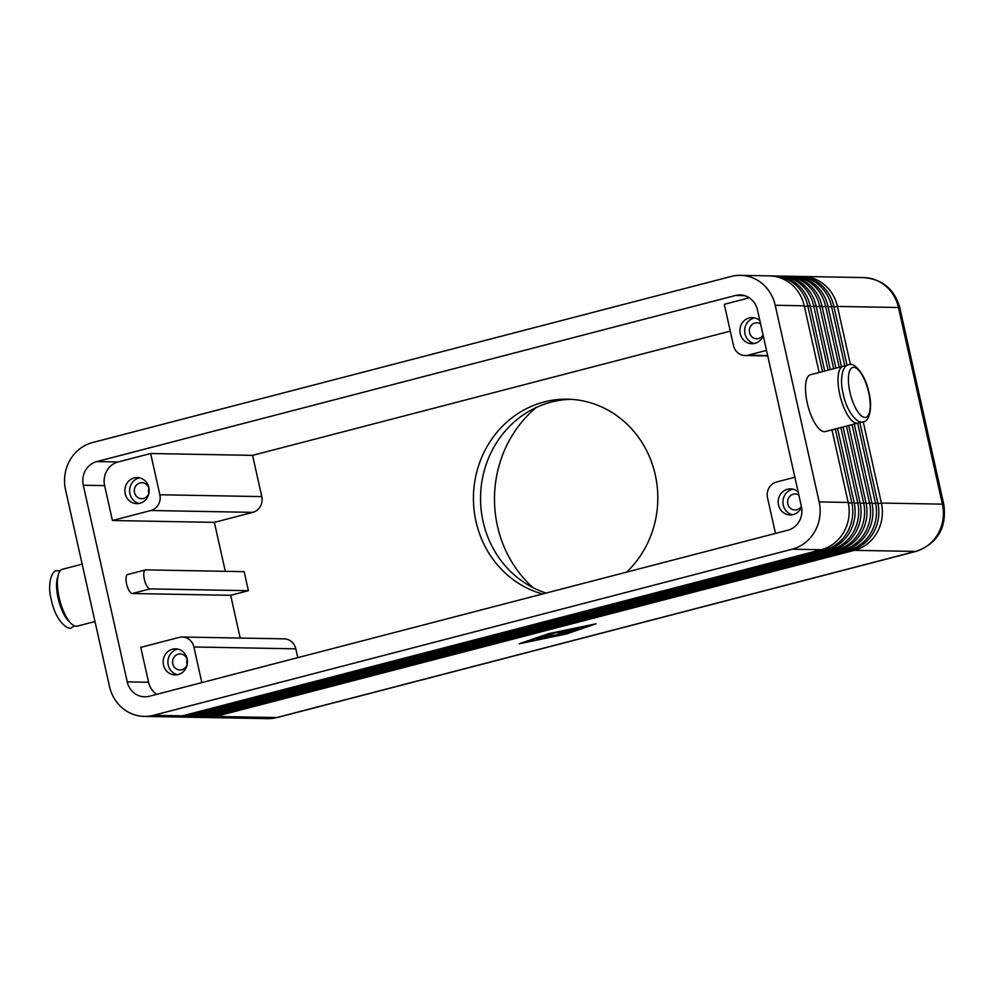 <?xml version="1.0" encoding="UTF-8"?>
<svg xmlns="http://www.w3.org/2000/svg" width="994" height="994" viewBox="0 0 994 994"><rect width="100%" height="100%" fill="white"/><g stroke="black" fill="none" stroke-linecap="round" stroke-linejoin="round"><path stroke-width="1.49" d="M175.093 716.923A39.164 36.492 -89 0 0 176.87 717.009A39.164 36.492 -89 0 0 186.089 715.904L824.784 549.794A39.164 36.492 -89 0 0 847.373 532.125A39.164 36.492 -89 0 0 851.759 502.504L835.32 428.973M831.966 429.843L848.193 502.442L819.155 501.92A39.164 36.492 91 0 1 814.782 531.529A39.164 36.492 91 0 1 792.181 549.197L821.218 549.732L182.523 715.842A39.164 36.492 91 0 1 173.316 716.935L144.267 716.413A39.164 36.492 91 0 1 125.903 710.698A39.164 36.492 91 0 1 109.502 686.481L65.542 489.843A39.164 36.492 91 0 1 69.928 460.234A39.164 36.492 91 0 1 92.517 442.554L731.211 276.444A39.164 36.492 91 0 1 740.431 275.35A39.164 36.492 91 0 1 758.795 281.066A39.164 36.492 91 0 1 775.208 305.27L804.245 305.804L819.143 372.477M848.193 502.442A39.164 36.492 91 0 1 843.819 532.051A39.164 36.492 91 0 1 821.218 549.732M182.523 715.842L153.486 715.32A39.164 36.492 91 0 1 144.267 716.413M181.02 717.034A39.164 36.492 -89 0 0 182.797 717.109A39.164 36.492 -89 0 0 192.016 716.015L830.711 549.906A39.164 36.492 -89 0 0 853.299 532.225A39.164 36.492 -89 0 0 857.685 502.616L840.899 427.519M837.544 428.389L854.119 502.554A39.164 36.492 91 0 1 849.746 532.163A39.164 36.492 91 0 1 827.145 549.844L188.45 715.953A39.164 36.492 91 0 1 179.243 717.047L176.87 717.009M186.947 717.146A39.164 36.492 -89 0 0 188.723 717.221A39.164 36.492 -89 0 0 197.943 716.127L836.625 550.005A39.164 36.492 -89 0 0 859.226 532.337A39.164 36.492 -89 0 0 863.612 502.728L846.478 426.066M843.123 426.948L860.046 502.653A39.164 36.492 91 0 1 855.672 532.275A39.164 36.492 91 0 1 833.071 549.943L194.377 716.053A39.164 36.492 91 0 1 185.157 717.159L182.797 717.109M192.873 717.246A39.164 36.492 -89 0 0 194.65 717.333A39.164 36.492 -89 0 0 203.869 716.227L842.552 550.117A39.164 36.492 -89 0 0 865.153 532.449A39.164 36.492 -89 0 0 869.539 502.827L852.057 424.624M848.702 425.494L865.973 502.765A39.164 36.492 91 0 1 861.599 532.374A39.164 36.492 91 0 1 838.998 550.055L200.303 716.165A39.164 36.492 91 0 1 191.084 717.258L188.723 717.221M198.8 717.357A39.164 36.492 -89 0 0 200.577 717.432A39.164 36.492 -89 0 0 209.796 716.339L848.478 550.229A39.164 36.492 -89 0 0 871.079 532.548A39.164 36.492 -89 0 0 875.466 502.939L857.636 423.171M854.281 424.04L871.9 502.877A39.164 36.492 91 0 1 867.526 532.486A39.164 36.492 91 0 1 844.925 550.167L206.23 716.276A39.164 36.492 91 0 1 197.011 717.37L194.65 717.333M204.727 717.469A39.164 36.492 -89 0 0 206.503 717.544A39.164 36.492 -89 0 0 215.723 716.45L854.405 550.328A39.164 36.492 -89 0 0 877.006 532.66A39.164 36.492 -89 0 0 881.392 503.051L863.202 421.717M859.723 421.978L877.826 502.976A39.164 36.492 91 0 1 873.453 532.598A39.164 36.492 91 0 1 850.852 550.266L212.157 716.376A39.164 36.492 91 0 1 202.938 717.482L200.577 717.432M822.498 371.607L807.799 305.866A39.164 36.492 -89 0 0 791.386 281.662A39.164 36.492 -89 0 0 773.034 275.947A39.164 36.492 -89 0 0 771.245 275.959M740.431 275.35L769.468 275.872A39.164 36.492 91 0 1 787.832 281.6A39.164 36.492 91 0 1 804.245 305.804M844.9 366.252L831.506 306.301A39.164 36.492 -89 0 0 815.092 282.085A39.164 36.492 -89 0 0 796.741 276.369L799.101 276.419A39.164 36.492 91 0 1 817.466 282.134A39.164 36.492 91 0 1 833.879 306.338L847.087 365.432M796.741 276.369A39.164 36.492 -89 0 0 794.951 276.382M850.442 364.587L837.433 306.413A39.164 36.492 -89 0 0 821.019 282.197A39.164 36.492 -89 0 0 802.655 276.481A39.164 36.492 -89 0 0 800.878 276.494M839.234 367.258L825.579 306.189A39.164 36.492 -89 0 0 809.166 281.985A39.164 36.492 -89 0 0 790.814 276.27L793.175 276.307A39.164 36.492 91 0 1 811.539 282.023A39.164 36.492 91 0 1 827.952 306.239L841.458 366.674M790.814 276.27A39.164 36.492 -89 0 0 789.025 276.282M833.655 368.712L819.652 306.09A39.164 36.492 -89 0 0 803.239 281.874A39.164 36.492 -89 0 0 784.887 276.158L787.248 276.195A39.164 36.492 91 0 1 805.612 281.923A39.164 36.492 91 0 1 822.026 306.127L835.879 368.128M784.887 276.158A39.164 36.492 -89 0 0 783.098 276.17M828.077 370.153L813.726 305.978A39.164 36.492 -89 0 0 797.312 281.762A39.164 36.492 -89 0 0 778.961 276.046L781.321 276.096A39.164 36.492 91 0 1 799.685 281.811A39.164 36.492 91 0 1 816.099 306.015L830.301 369.582M778.961 276.046A39.164 36.492 -89 0 0 777.171 276.059M773.034 275.947L775.395 275.984A39.164 36.492 91 0 1 793.759 281.7A39.164 36.492 91 0 1 810.172 305.916L824.722 371.035M843.049 366.264L810.52 374.726A29.373 10.325 75.4 0 0 807.575 404.359A29.373 10.325 75.4 0 0 824.299 431.694A29.373 10.325 75.4 0 0 825.306 431.57L857.834 423.121A29.373 10.325 -104.6 0 1 856.828 423.233A29.373 10.325 -104.6 0 1 840.104 395.898A29.373 10.325 -104.6 0 1 843.049 366.264A29.373 10.325 -104.6 0 1 844.068 366.14A29.373 10.325 -104.6 0 1 845.658 366.463M860.009 421.667A29.373 10.325 -104.6 0 1 857.834 423.121M94.977 621.523L77.209 626.145A29.373 10.325 -104.6 0 1 76.203 626.257A29.373 10.325 -104.6 0 1 59.478 598.922A29.373 10.325 -104.6 0 1 62.423 569.289L82.154 564.157M261.782 496.602L159.848 494.751A13.059 12.164 91 0 1 158.394 504.617A13.059 12.164 91 0 1 150.864 510.506L252.799 512.357A13.059 12.164 -89 0 0 260.329 506.468A13.059 12.164 -89 0 0 261.782 496.602L252.575 455.364L150.641 453.512L118.112 461.974A19.582 18.24 -89 0 0 104.618 485.619L112.421 520.508L214.356 522.359L225.303 571.314M767.666 355.517L748.159 355.169A13.059 12.164 91 0 1 745.078 355.529A13.059 12.164 91 0 1 738.964 353.628A13.059 12.164 91 0 1 733.497 345.552L724.278 304.326L749.302 297.815M290.347 640.77A13.059 12.164 -89 0 0 284.222 638.856L182.287 637.005A13.059 12.164 91 0 1 188.413 638.918A13.059 12.164 91 0 1 193.88 646.982L295.814 648.834A13.059 12.164 -89 0 0 290.347 640.77M127.244 681.872L83.285 485.234A19.582 18.24 91 0 1 96.778 461.589L735.473 295.479A19.582 18.24 91 0 1 740.083 294.932A19.582 18.24 91 0 1 757.465 309.892L801.412 506.53A19.582 18.24 91 0 1 787.931 530.175L149.237 696.285A19.582 18.24 91 0 1 144.627 696.831A19.582 18.24 91 0 1 127.244 681.872L148.578 682.257L140.775 647.367L179.218 637.378A13.059 12.164 91 0 1 182.287 637.005M775.482 533.405L767.517 497.783A13.059 12.164 91 0 1 768.983 487.917A13.059 12.164 91 0 1 776.513 482.028L794.877 477.257M187.207 659.618A8.027 7.48 -89 0 0 187.12 664.564M187.406 660.525A8.027 7.48 -89 0 0 180.2 653.94A8.027 7.48 -89 0 0 172.782 663.855A8.027 7.48 -89 0 0 187.357 663.669M177.914 649.119A13.059 12.164 -89 0 0 168.222 665.048A13.059 12.164 -89 0 0 177.441 674.727M187.133 658.798A13.059 12.164 91 0 1 175.068 674.938A13.059 12.164 91 0 1 163.476 664.961A13.059 12.164 91 0 1 175.54 648.834A13.059 12.164 91 0 1 187.133 658.798M760.572 323.796A8.027 7.48 -89 0 0 749.538 332.63A8.027 7.48 -89 0 0 763.094 335.065M754.67 317.894A13.059 12.164 -89 0 0 744.978 333.822A13.059 12.164 -89 0 0 754.197 343.502M763.243 335.761A13.059 12.164 91 0 1 751.824 343.713A13.059 12.164 91 0 1 740.232 333.736A13.059 12.164 91 0 1 752.296 317.608A13.059 12.164 91 0 1 759.863 320.615M148.926 488.352A8.027 7.48 -89 0 0 148.839 493.297M149.125 489.259A8.027 7.48 -89 0 0 141.918 482.674A8.027 7.48 -89 0 0 134.501 492.589A8.027 7.48 -89 0 0 149.075 492.403M139.632 477.853A13.059 12.164 -89 0 0 129.941 493.782A13.059 12.164 -89 0 0 139.16 503.461M148.851 487.545A13.059 12.164 91 0 1 136.787 503.672A13.059 12.164 91 0 1 125.194 493.695A13.059 12.164 91 0 1 137.259 477.567A13.059 12.164 91 0 1 148.851 487.545M798.853 495.062A8.027 7.48 -89 0 0 787.82 503.896A8.027 7.48 -89 0 0 801.375 506.331M792.951 489.16A13.059 12.164 -89 0 0 783.26 505.089A13.059 12.164 -89 0 0 792.479 514.768M801.524 507.039A13.059 12.164 91 0 1 790.106 514.967A13.059 12.164 91 0 1 778.513 505.002A13.059 12.164 91 0 1 790.578 488.874A13.059 12.164 91 0 1 798.145 491.881M570.978 399.327A98.953 92.194 -89 0 0 551.235 402.085A98.953 92.194 -89 0 0 480.574 495.658A98.953 92.194 -89 0 0 546.128 593.058M542.562 593.99A98.953 92.194 91 0 1 473.43 497.509A98.953 92.194 91 0 1 544.128 401.961A98.953 92.194 91 0 1 567.425 399.19A98.953 92.194 91 0 1 652.163 463.776A98.953 92.194 91 0 1 626.655 572.122M248.401 590.697L230.658 595.307L132.277 593.517A9.791 3.442 -104.6 0 1 126.71 584.41A9.791 3.442 -104.6 0 1 127.692 574.532L145.435 569.91A9.791 3.442 75.4 0 0 144.453 579.788A9.791 3.442 75.4 0 0 150.019 588.908L248.401 590.697L244.151 571.662L145.77 569.873A9.791 3.442 75.4 0 0 145.435 569.91M230.658 595.307L240.213 638.061M297.79 657.655L295.814 648.834M730.267 331.126L252.575 455.364M214.356 522.359L252.799 512.357M536.238 407.49A115.789 107.886 -89 0 0 532.958 587.628M548.7 633.638L596.027 623.797L566.468 633.961L519.141 643.801L548.7 633.638M148.578 682.257A19.582 18.24 -89 0 0 156.741 694.334M201.844 682.605L193.88 646.982M748.159 355.169L766.511 350.385M159.848 494.751L150.641 453.512M112.421 520.508L150.864 510.506M819.155 501.92L775.208 305.27M153.486 715.32L792.181 549.197M543.544 636.421L550.924 636.558L549.222 637.142L540.574 638.807L546.936 637.303L538.251 638.769L543.681 637.253L541.618 637.216L535.928 638.732L543.544 636.421L543.681 637.253M544.874 637.266L544.687 636.446M546.936 637.303L546.762 636.483M571.5 629.525L579.266 628.867L571.475 629.426M549.384 633.65L522.098 643.031L565.785 633.948L593.07 624.567L549.347 633.501M565.946 630.457L574.582 630.407L571.625 631.178L564.592 631.041L549.57 634.035L565.946 630.457M559.672 632.606L570.146 631.998L555.248 635.812L545.023 635.601L556.416 635.017L558.479 633.812L565.288 632.706L559.647 632.495M565.288 632.706L565.101 631.873M827.145 549.844L824.784 549.794L824.2 548.812M833.071 549.943L830.711 549.906L830.127 548.924M188.45 715.953L186.089 715.904L185.58 715.046M838.998 550.055L836.625 550.005L836.053 549.023M194.377 716.053L192.016 716.015L191.507 715.158M844.925 550.167L842.552 550.117L841.98 549.135M200.303 716.165L197.943 716.127L197.433 715.27M850.852 550.266L848.478 550.229L847.907 549.247M206.23 716.276L203.869 716.227L203.36 715.369M853.834 549.347L854.405 550.328L915.449 551.446L276.754 717.556A39.164 36.492 91 0 1 267.548 718.65L206.503 717.544M916.133 551.359C937.69 543.333 946.909 527.715 943.803 504.492A19.582 1.789 167.4 0 0 942.424 504.157A39.164 36.492 91 0 1 938.05 533.766A39.164 36.492 91 0 1 915.449 551.446A19.582 6.883 -104.6 0 0 916.133 551.359L277.438 717.482L267.548 718.65M212.157 716.376L209.796 716.339L209.287 715.481M804.394 306.487L810.172 305.916M802.655 276.481L863.699 277.587A39.164 36.492 91 0 1 882.063 283.302A39.164 36.492 91 0 1 898.477 307.519L942.424 504.157L881.392 503.051L877.975 503.66M810.321 306.587L816.099 306.015M816.248 306.699L822.026 306.127M822.175 306.811L827.952 306.239M828.101 306.91L833.879 306.338M834.028 307.022L837.433 306.413L898.477 307.519A19.582 1.789 167.4 0 1 899.843 307.854L943.803 504.492M868.681 392.555A25.782 9.058 75.4 0 0 853.709 367.333A25.782 9.058 75.4 0 0 849.945 392.208A25.782 9.058 75.4 0 0 864.917 417.443A25.782 9.058 75.4 0 0 868.681 392.555M57.901 576.607A25.782 9.058 75.4 0 0 58.087 598.164A25.782 9.058 75.4 0 0 69.692 621.958M277.438 717.482A19.582 6.883 75.4 0 1 276.754 717.556L215.723 716.45L215.213 715.593M132.277 593.517L150.019 588.908M83.285 485.234L104.618 485.619M96.778 461.589L118.112 461.974M735.473 295.479L744.668 295.64M854.119 502.554L848.342 503.126M860.046 502.653L854.268 503.225M865.973 502.765L860.195 503.337M871.9 502.877L866.122 503.449M877.826 502.976L872.049 503.548M549.222 637.142L549.086 636.52M576.197 629.612L576.011 628.78M571.625 631.178L571.438 630.345M555.248 635.812L555.062 634.992M558.268 635.129L558.032 634.073M567.723 632.669L567.562 631.923M863.451 421.655C858.244 425.134 846.59 411.914 843.198 393.848C839.172 378.702 843.036 364.636 848.665 364.798C853.883 361.319 865.538 374.552 868.93 392.618C872.943 407.751 869.091 421.816 863.451 421.655M60.249 570.73L56.807 570.755C51.452 570.096 47.103 585.714 51.328 599.792C56.248 624.046 69.99 630.594 71.593 627.599L74.612 625.934M767.753 355.939L745.078 355.529M863.699 277.587C882.56 279.252 894.612 289.353 899.843 307.854"/></g></svg>

